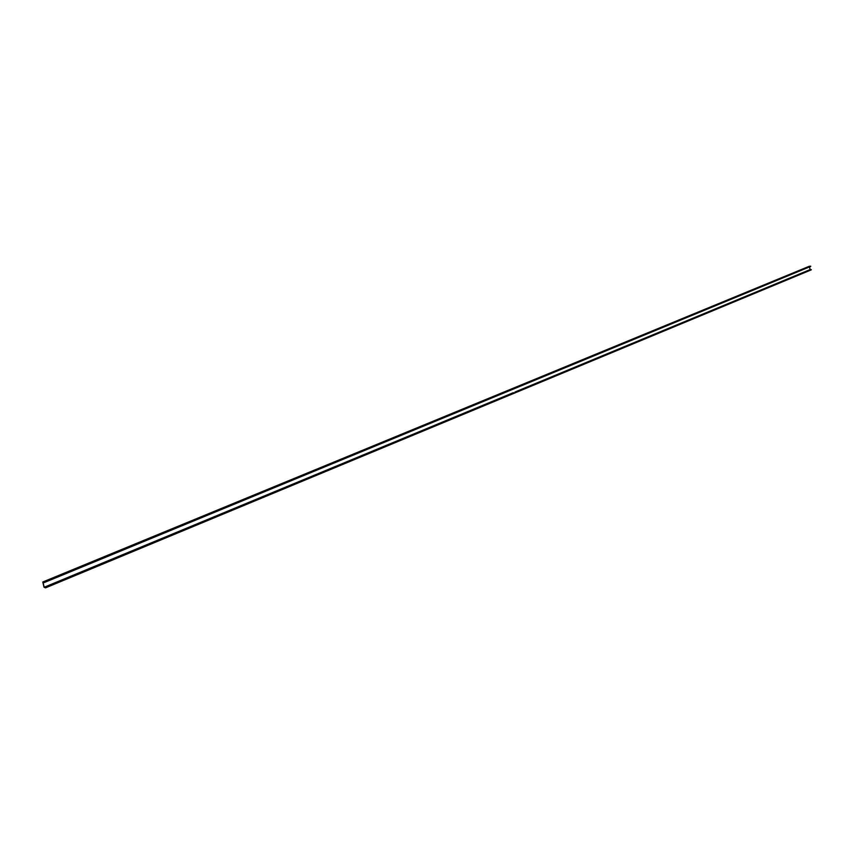 <?xml version="1.0" encoding="UTF-8"?>
<svg xmlns="http://www.w3.org/2000/svg" width="854" height="854" viewBox="0 0 854 854"><rect width="100%" height="100%" fill="white"/><g stroke="black" fill="none" stroke-linecap="round" stroke-linejoin="round"><path stroke-width="1.28" d="M514.994 392.029L810.03 269.629L809.603 266.886M44.248 587.221L42.967 582.417L44.077 582.3L42.785 581.99L44.002 587.178L45.508 587.862L44.248 587.221L513.329 392.68M811.268 269.853L45.508 587.862L811.268 269.853L810.03 269.629M44.13 582.609L810.713 266.427L809.368 266.256M45.379 587.424L811.204 269.565M45.529 587.765L811.3 269.779M45.465 587.541L811.279 269.64M44.13 582.524L810.756 266.352M44.077 582.3L810.734 266.202M43.981 582.182L810.67 266.138M42.849 581.99L809.496 266.202M44.12 582.62L810.724 266.416M42.785 581.99L809.421 266.213"/></g></svg>
